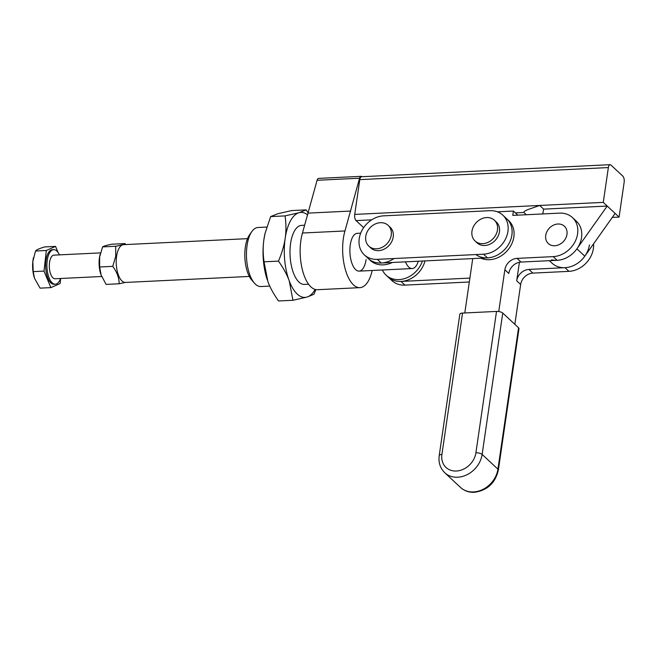 <?xml version="1.0" encoding="UTF-8"?>
<svg xmlns="http://www.w3.org/2000/svg" width="657" height="657" viewBox="0 0 657 657"><rect width="100%" height="100%" fill="white"/><g stroke="black" fill="none" stroke-linecap="round" stroke-linejoin="round"><path stroke-width="0.99" d="M502.753 313.06L518.554 327.786L497.924 469.155A23.644 19.406 133 0 1 473.508 491.937A23.644 19.406 133 0 1 460.565 487.478C464.384 490.919 468.991 492.528 474.37 492.315C487.322 490.475 495.321 483.051 498.359 470.051A4.73 1.741 -171.7 0 0 497.924 469.155L482.131 454.43L502.753 313.06A4.73 1.741 -171.7 0 0 500.117 311.82A4.73 1.741 -171.7 0 0 496.528 311.426L462.544 313.069A4.73 1.741 -171.7 0 0 460.114 313.759A4.73 1.741 -171.7 0 0 459.834 314.227L439.213 455.605C438.318 462.471 440.165 468.186 444.764 472.753A23.644 19.406 -47 0 0 457.715 477.212A23.644 19.406 -47 0 0 482.131 454.43A4.73 1.741 -171.7 0 0 479.487 453.19A4.73 1.741 -171.7 0 0 475.906 452.796A18.913 15.522 133 0 1 456.377 471.02A18.913 15.522 133 0 1 441.915 454.447A4.73 1.741 -171.7 0 0 439.492 455.129A4.73 1.741 -171.7 0 0 439.213 455.605M498.359 470.051L518.981 328.681A4.73 1.741 -171.7 0 0 518.554 327.786M589.436 244.897A23.644 19.406 133 0 1 565.02 267.67L528.91 269.427A11.818 9.707 -47 0 0 520.935 272.975A11.818 9.707 -47 0 0 516.698 280.81L520.648 284.497A11.818 9.707 133 0 1 524.877 276.654A11.818 9.707 133 0 1 532.86 273.107L568.97 271.357A23.644 19.406 -47 0 0 593.386 248.576A23.644 19.406 -47 0 0 593.567 243.829M566.966 234.36A11.818 9.707 133 0 1 559.386 244.519A11.818 9.707 133 0 1 548.283 243.525A11.818 9.707 133 0 1 545.729 235.395A11.818 9.707 133 0 1 553.309 225.236A11.818 9.707 133 0 1 564.404 226.23A11.818 9.707 133 0 1 566.966 234.36A11.818 9.707 -47 0 0 564.404 226.23A11.818 9.707 -47 0 0 553.309 225.236A11.818 9.707 -47 0 0 545.729 235.395A11.818 9.707 -47 0 0 548.283 243.525A11.818 9.707 -47 0 0 559.386 244.519A11.818 9.707 -47 0 0 566.966 234.36M497.406 211.817L513.421 211.045L512.78 215.397L559.518 213.131A23.644 19.406 133 0 1 572.469 217.59A23.644 19.406 133 0 1 577.593 233.851A23.644 19.406 133 0 1 553.178 256.624L517.059 258.373A11.818 9.707 -47 0 0 509.085 261.929A11.818 9.707 -47 0 0 504.855 269.764L498.753 311.541M504.855 269.764L508.797 273.452A11.818 9.707 133 0 1 513.035 265.609A11.818 9.707 133 0 1 521.009 262.061L557.12 260.312A23.644 19.406 -47 0 0 581.544 237.53A23.644 19.406 -47 0 0 576.419 221.269L572.469 217.59M519.408 262.258L516.698 280.81M464.803 312.962L472.736 258.587M514.842 324.328L520.648 284.497M513.421 211.045L517.823 215.151M249.348 276.441L125.413 282.444A18.913 8.254 -92.8 0 1 116.601 256.189A18.913 8.254 -92.8 0 1 123.582 244.667L247.517 238.655M405.459 261.847A18.913 8.254 87.2 0 0 412.21 268.549A18.913 8.254 87.2 0 0 418.279 261.231M372.174 270.487A35.462 15.481 -92.8 0 1 359.896 287.651L317.413 289.704A35.462 15.481 -92.8 0 1 310.933 286.912A35.462 15.481 -92.8 0 1 302.466 233.021L317.093 180.281A4.73 2.061 -92.8 0 1 318.144 178.556A4.73 2.061 -92.8 0 1 318.629 178.392L361.12 176.331A4.73 2.061 -92.8 0 1 361.982 176.708L361.991 176.717M359.896 287.651A35.462 15.481 -92.8 0 1 353.425 284.851A35.462 15.481 -92.8 0 1 344.958 230.96L359.584 178.219A4.73 2.061 -92.8 0 1 360.627 176.495A4.73 2.061 -92.8 0 1 361.12 176.331M317.093 180.281L359.584 178.219M549.359 260.689L552.077 263.211A23.644 19.406 -47 0 0 559.493 267.161A23.644 19.406 -47 0 0 584.812 256.189L615.124 213.418L619.075 217.097L624.15 182.301A4.73 2.061 87.2 0 0 624.019 178.688A4.73 2.061 87.2 0 0 622.811 176.109L610.961 165.063A4.73 2.061 87.2 0 0 610.098 164.685A4.73 2.061 87.2 0 0 609.384 165.03A4.73 2.061 87.2 0 0 608.357 167.568L359.798 179.616A4.73 2.061 87.2 0 1 360.833 177.078A4.73 2.061 87.2 0 1 361.547 176.733L610.098 164.685M363.625 227.659L356.061 220.604A4.73 2.061 -92.8 0 1 354.854 218.034A4.73 2.061 -92.8 0 1 354.723 214.412L359.798 179.616M515.392 212.884L523.892 212.474C523.432 211.948 524.697 211.004 527.702 209.657L539.684 205.452L543.635 209.131L607.224 206.052L615.124 213.418M269.756 286.099L260.829 286.534A29.549 12.902 -92.8 0 1 254.399 283.126A29.549 12.902 -92.8 0 1 247.057 245.513A29.549 12.902 -92.8 0 1 251.894 231.51A29.549 12.902 -92.8 0 1 257.971 227.503L266.775 227.076M251.894 231.51L249.611 234.73A26.001 11.35 87.2 0 0 245.348 247.048A26.001 11.35 87.2 0 0 251.812 280.153L254.399 283.126M366.08 259.597A18.913 8.254 -92.8 0 1 359.1 271.119A18.913 8.254 -92.8 0 1 350.28 244.864A18.913 8.254 -92.8 0 1 357.268 233.342L360.693 233.178M523.892 212.474L526.323 214.74M542.797 213.936L543.635 209.131M354.723 214.412L603.274 202.372L608.357 167.568M603.274 202.372L607.224 206.052L576.912 248.822A23.644 19.406 133 0 1 551.593 259.802M612.283 217.426L619.075 217.097M308.223 213.106L350.715 211.053M308.576 284.218L304.38 284.424A29.549 12.902 -92.8 0 1 290.608 243.402A29.549 12.902 -92.8 0 1 301.514 225.392L304.717 225.236M307.698 214.929A42.557 18.577 87.2 0 0 299.19 212.663L306.129 209.87L291.716 210.569L277.763 213.747L270.643 216.596L265.058 233.383L263.933 239.37C262.89 246.35 262.931 253.832 264.048 261.806L267.875 281.557C270.084 287.61 273.632 294.081 278.527 300.972L292.94 300.274L289.236 280.859A42.557 18.577 87.2 0 0 297.235 294.057A42.557 18.577 87.2 0 0 306.704 297.145L292.94 300.274M315.861 289.606L314.005 294.246L307.065 297.046A42.557 18.577 87.2 0 0 315.146 289.441M306.129 209.87L308.264 212.983M285.237 237.949C286.222 231.092 286.165 223.741 285.056 215.898L298.828 212.769A42.557 18.577 87.2 0 0 285.237 237.949L285.122 238.721A42.557 18.577 87.2 0 0 288.99 280.194C286.781 274.248 283.274 267.884 278.461 261.108C281.886 253.044 284.103 245.587 285.122 238.721M267.227 279.734L267.243 279.759A42.549 18.577 -92.8 0 1 267.227 279.734A42.549 18.577 -92.8 0 1 263.933 239.37A42.549 18.577 -92.8 0 1 265.001 233.654A42.549 18.577 -92.8 0 1 265.026 233.522M289.236 280.859L288.99 280.194M270.643 216.596L285.056 215.898M264.048 261.806L278.461 261.108M365.752 236.372A14.183 11.645 -47 0 0 368.823 246.12A14.183 11.645 -47 0 0 382.144 247.328A14.183 11.645 -47 0 0 391.243 235.132A14.183 11.645 -47 0 0 388.172 225.376A14.183 11.645 -47 0 0 374.851 224.177A14.183 11.645 -47 0 0 365.752 236.372M388.172 225.376L390.143 227.215A14.183 11.645 133 0 1 393.223 236.972A14.183 11.645 133 0 1 384.123 249.167A14.183 11.645 133 0 1 370.803 247.968L368.823 246.12M471.972 231.223A14.183 11.645 -47 0 0 475.044 240.979A14.183 11.645 -47 0 0 488.365 242.178A14.183 11.645 -47 0 0 497.464 229.983A14.183 11.645 -47 0 0 494.393 220.226A14.183 11.645 -47 0 0 481.072 219.027A14.183 11.645 -47 0 0 471.972 231.223M494.393 220.226L496.363 222.066A14.183 11.645 133 0 1 499.435 231.822A14.183 11.645 133 0 1 490.336 244.018A14.183 11.645 133 0 1 477.023 242.819L475.044 240.979M475.898 254.563A23.644 19.406 -47 0 0 497.661 254.924A23.644 19.406 -47 0 0 511.885 235.099A23.644 19.406 -47 0 0 506.761 218.838L508.74 220.678A23.644 19.406 133 0 1 513.856 236.939A23.644 19.406 133 0 1 480.932 258.193M382.382 269.994A23.644 19.406 -47 0 0 386.07 275.135A23.644 19.406 -47 0 0 422.426 261.026M424.972 260.903A23.644 19.406 133 0 1 409.171 279.471A23.644 19.406 133 0 1 388.049 276.975L391.999 280.654A23.644 19.406 -47 0 0 404.942 285.113L469.32 281.993M364.356 254.883A23.644 19.406 133 0 1 359.231 238.622A23.644 19.406 133 0 1 383.647 215.841L489.867 210.692A23.644 19.406 133 0 1 502.81 215.151A23.644 19.406 133 0 1 507.935 231.412A23.644 19.406 133 0 1 483.519 254.193L377.299 259.343A23.644 19.406 133 0 1 364.356 254.883L368.298 258.562A23.644 19.406 -47 0 0 393.962 258.53M392.303 262.488A23.644 19.406 133 0 1 370.277 260.402L368.298 258.562A23.644 19.406 -47 0 0 381.249 263.022L487.469 257.873A23.644 19.406 -47 0 0 511.885 235.099A23.644 19.406 -47 0 0 506.761 218.838L502.81 215.151M469.886 278.092L400.992 281.434A23.644 19.406 133 0 1 388.049 276.975L386.07 275.135M119.188 283.767L106.105 284.399L101.088 274.971L99.667 266.988L99.618 257.01L102.599 246.892C103.675 246.096 106.795 245.201 111.969 244.207L125.052 243.575C123.976 244.371 120.855 245.266 115.689 246.26L115.739 256.23L112.758 266.356C116.946 272.055 119.089 277.862 119.188 283.767L125.06 282.444M101.088 274.971L100.784 274.068A17.254 7.531 -92.8 0 1 99.445 257.7A17.254 7.531 -92.8 0 1 99.88 255.384L100.119 254.349M125.733 244.56L125.052 243.575M99.667 266.988L112.758 266.356M115.689 246.26L102.599 246.892M59.426 254.875A17.296 7.547 87.2 0 0 53.652 249.676L52.379 249.734A17.296 7.547 87.2 0 0 45.859 261.322A17.296 7.547 87.2 0 0 54.055 284.284L55.328 284.218A17.296 7.547 87.2 0 0 60.567 278.486M53.652 249.676A17.296 7.547 87.2 0 0 47.132 261.264A17.296 7.547 87.2 0 0 55.328 284.218M100.488 252.888L53.923 255.146A11.818 5.157 87.2 0 0 49.464 263.063A11.818 5.157 87.2 0 0 55.065 278.757L101.646 276.498M46.335 250.481L55.549 246.4L44.75 246.925C39.634 248.387 36.562 249.742 35.535 251.007L46.335 250.481L44.003 271.103L33.203 271.628L34.492 278.256L40.085 288.144L50.885 287.618L44.003 271.103M55.549 246.4L58.128 252.584M60.666 278.486L60.099 283.537L50.885 287.618M35.535 251.007L32.85 261.387L33.203 271.628M33.499 257.585A18.913 8.254 87.2 0 0 33.474 257.7A18.913 8.254 87.2 0 0 32.85 261.387A18.913 8.254 87.2 0 0 34.468 278.182A18.913 8.254 87.2 0 0 34.476 278.223L34.468 278.182M496.528 311.426L475.906 452.796M441.915 454.447L462.544 313.069M565.02 267.67L568.97 271.357M553.178 256.624L557.12 260.312M517.059 258.373L521.009 262.061M528.91 269.427L532.86 273.107M356.061 220.604L371.657 219.849M576.912 248.822L584.812 256.189M302.466 233.021L344.958 230.96M400.992 281.434L404.942 285.113M483.519 254.193L487.469 257.873M377.299 259.343L381.249 263.022M444.764 472.753L460.565 487.478M359.1 271.119L412.21 268.549"/></g></svg>
